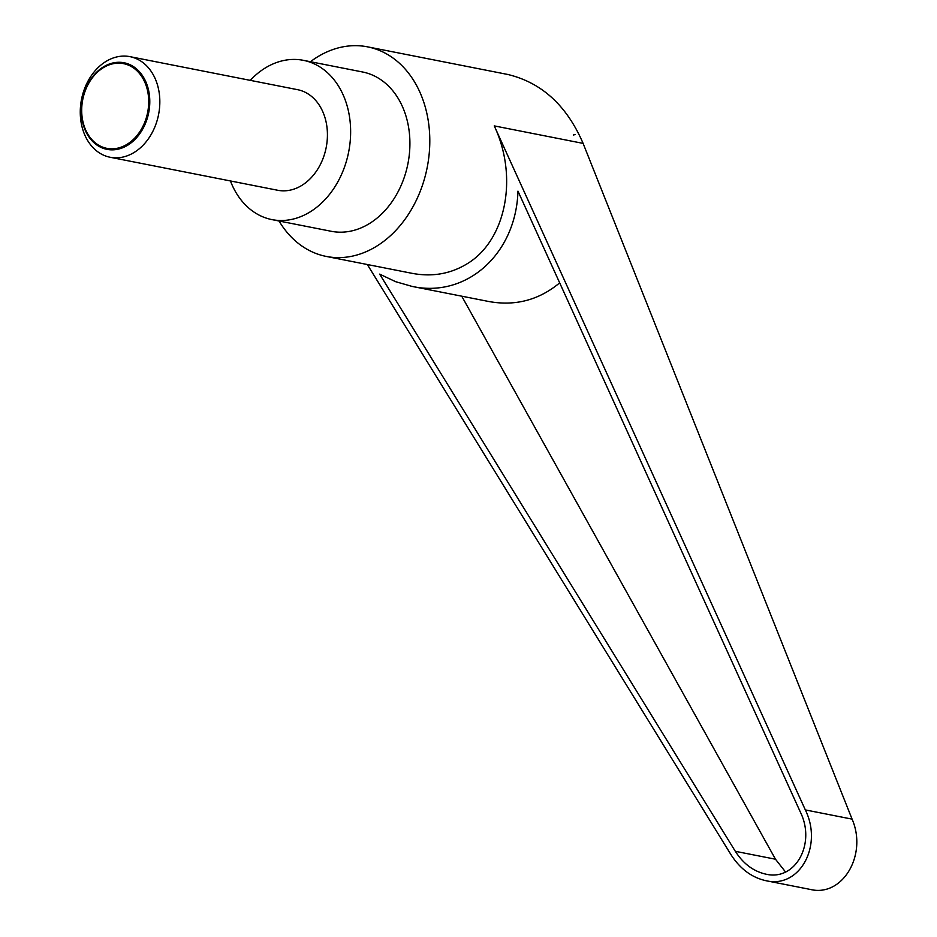 <?xml version="1.0" encoding="UTF-8"?>
<svg xmlns="http://www.w3.org/2000/svg" width="937" height="937" viewBox="0 0 937 937"><rect width="100%" height="100%" fill="white"/><g stroke="black" fill="none" stroke-linecap="round" stroke-linejoin="round"><path stroke-width="1.41" d="M133.839 152.637A51.266 39.272 -78.9 0 0 159.782 99.205A51.266 39.272 -78.9 0 0 129.962 56.653A51.266 39.272 -78.9 0 0 106.256 61.28A51.266 39.272 -78.9 0 0 80.313 114.712A51.266 39.272 -78.9 0 0 110.144 157.264A51.266 39.272 -78.9 0 0 133.839 152.637M103.679 66.75A44.133 33.802 101.1 0 1 147.671 86.79A44.133 33.802 101.1 0 1 127.42 145.387A44.133 33.802 101.1 0 1 83.428 125.347A44.133 33.802 101.1 0 1 103.679 66.75M110.144 157.264L277.727 190.27A51.266 39.272 -78.9 0 0 301.433 185.643A51.266 39.272 -78.9 0 0 327.376 132.211A51.266 39.272 -78.9 0 0 297.544 89.671L129.962 56.653M103.585 67.534A43.172 33.076 -78.9 0 0 83.768 124.855A43.172 33.076 -78.9 0 0 126.811 144.462A43.172 33.076 -78.9 0 0 146.629 87.141A43.172 33.076 -78.9 0 0 103.585 67.534M310.428 61.725A106.806 81.824 101.1 0 1 318.182 56.489A106.806 81.824 101.1 0 1 367.562 46.85A106.806 81.824 101.1 0 1 429.696 135.49A106.806 81.824 101.1 0 1 375.643 246.806A106.806 81.824 101.1 0 1 326.275 256.433A106.806 81.824 101.1 0 1 279.05 221.015M326.275 256.433L412.081 273.335C431.664 277.012 449.573 274.084 465.818 264.562C505.652 241.875 518.793 177.831 494.256 125.898L583.107 143.396L852.084 819.125C867.662 854.884 842.504 897.295 810.364 889.447L765.892 880.686C799.402 888.803 823.178 846.123 805.34 809.919L494.256 125.898M250.249 80.348A81.179 62.182 101.1 0 1 265.803 67.651A81.179 62.182 101.1 0 1 303.33 60.319A81.179 62.182 101.1 0 1 350.555 127.69A81.179 62.182 101.1 0 1 309.479 212.289A81.179 62.182 101.1 0 1 271.953 219.609A81.179 62.182 101.1 0 1 230.432 180.946M303.33 60.319L362.607 71.997A81.179 62.182 101.1 0 1 409.832 139.367A81.179 62.182 101.1 0 1 368.756 223.966A81.179 62.182 101.1 0 1 331.229 231.287L271.953 219.609M800.432 812.238C816.045 843.921 795.244 881.26 765.927 874.162C753.524 871.398 743.322 863.785 735.322 851.311L379.661 274.131L395.637 281.686L412.022 286.394C466.603 298.364 516.146 253.822 517.962 191.136L800.432 812.238M461.742 296.186L775.485 859.217L785.557 872.031M559.682 282.869C538.951 300.074 515.35 306.294 488.891 301.527L412.022 286.394M367.327 264.527L730.919 854.567C740.066 868.822 751.732 877.536 765.892 880.686M573.409 134.94L575.037 134.6L573.421 134.987M367.562 46.85L507.655 74.445C541.633 82.55 566.78 105.53 583.107 143.396M735.322 851.311L775.485 859.217M805.34 809.919L852.084 819.125"/></g></svg>
